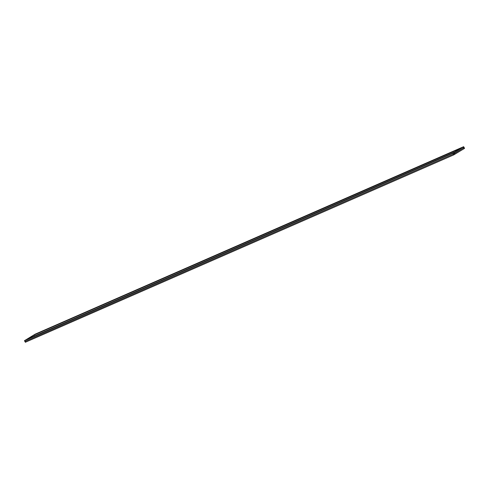 <?xml version="1.0" encoding="UTF-8"?>
<svg xmlns="http://www.w3.org/2000/svg" width="489" height="489" viewBox="0 0 489 489"><rect width="100%" height="100%" fill="white"/><g stroke="black" fill="none" stroke-linecap="round" stroke-linejoin="round"><path stroke-width="0.73" d="M464.012 147.586L464.55 148.326L464.165 148.601L463.7 147.788L463.988 147.55L453.346 154.041L454.385 153.473L453.926 152.66L463.529 146.743L35.196 334.146L24.548 340.644L453.926 152.66M464.165 148.601L453.804 154.854L453.346 154.041L25.012 341.45L24.548 340.644M453.804 154.854L25.446 342.221M27.298 339.097L33.955 335.038L460.779 148.289L454.122 152.348L27.298 339.097M25.373 342.288L24.988 341.414M452.881 153.234L453.346 154.041L25.012 341.45L25.471 342.257M463.242 146.981L463.7 147.788L454.385 153.473L454.849 154.279M33.625 336.328L454.917 151.865M34.413 335.845L33.955 335.038M463.988 147.55L463.554 146.779M464.55 148.326L463.627 146.712M24.908 341.481L24.45 340.674"/></g></svg>
